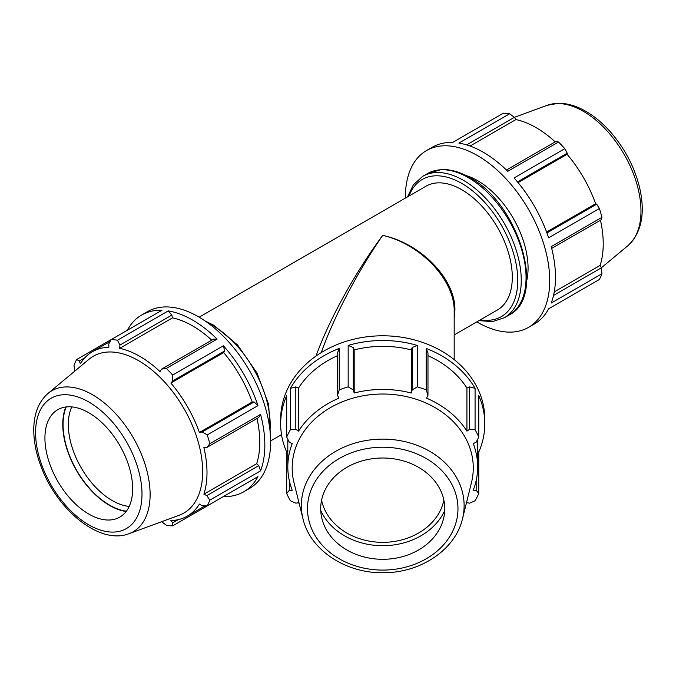 <?xml version="1.0" encoding="UTF-8"?>
<svg xmlns="http://www.w3.org/2000/svg" width="676" height="676" viewBox="0 0 676 676"><rect width="100%" height="100%" fill="white"/><g stroke="black" fill="none" stroke-linecap="round" stroke-linejoin="round"><path stroke-width="1.01" d="M353.269 347.54L348.174 345.428L348.174 386.858L353.269 389.925L353.269 347.54L354.19 349.923L354.19 393.018L353.269 389.925M412.199 347.54L412.199 389.925L417.295 386.858L417.295 345.428L412.199 347.54L411.278 349.923A94.919 77.503 180 0 0 354.19 349.923M417.295 345.428A102.068 83.334 180 0 0 348.174 345.428M469.643 386.9L469.643 429.285L475.076 429.775L475.076 388.345L469.643 386.9L466.93 388.049A94.919 77.503 180 0 0 427.976 355.703M475.076 388.345A102.068 83.334 180 0 0 426.201 348.436L426.201 389.875A102.068 83.334 180 0 0 417.295 386.858M426.201 389.875L427.976 395.257L427.976 352.872L426.201 348.436M295.818 386.9L290.384 388.345L290.384 429.775L295.818 429.285L295.818 386.9L298.538 388.049L298.538 431.153L295.818 429.285M337.493 355.703A94.919 77.503 180 0 0 298.538 388.049M337.493 395.257L339.259 389.875L339.259 348.436L337.493 352.872L337.493 395.257L338.904 398.189A94.919 77.503 180 0 0 298.538 431.153M339.259 348.436A102.068 83.334 180 0 0 290.384 388.345M287.815 450.267L286.7 452.058L286.7 493.488L289.286 490.277L289.286 480.535M287.815 439.256L287.815 466.939A94.919 77.503 180 0 1 292.209 443.633L289.286 442.163L286.7 437.051L286.7 395.621A102.068 83.334 180 0 0 280.667 423.835A102.068 83.334 180 0 0 286.7 452.058M476.183 480.535L476.183 490.277L478.769 493.488L478.769 452.058L477.653 450.267M478.769 452.058A102.068 83.334 180 0 0 484.793 423.835A102.068 83.334 180 0 0 478.769 395.621L478.769 437.051L476.183 442.163L473.259 443.633A94.919 77.503 180 0 1 477.653 466.939A94.919 77.503 180 0 1 473.259 490.244L476.183 490.277M286.7 493.488A102.068 83.334 180 0 0 290.384 500.764L295.818 503.164L298.538 502.724A94.919 77.503 180 0 0 299.257 503.831M466.212 503.831A94.919 77.503 180 0 0 466.93 502.724L469.643 503.164L475.076 500.764A102.068 83.334 180 0 0 478.769 493.488M466.93 388.049L466.93 431.153A94.919 77.503 180 0 0 426.564 398.189L427.976 395.257M469.643 429.285L466.93 431.153M411.278 349.923L411.278 393.018A94.919 77.503 180 0 0 354.19 393.018M412.199 389.925L411.278 393.018M484.793 423.835L484.793 419.12A102.068 83.334 180 0 0 382.734 335.786A102.068 83.334 180 0 0 280.667 419.12L280.667 423.835M290.384 429.775A102.068 83.334 180 0 0 286.7 437.051M348.174 386.858A102.068 83.334 180 0 0 339.259 389.875M478.769 437.051A102.068 83.334 180 0 0 475.076 429.775M287.815 466.939A94.919 77.503 180 0 0 292.209 490.244L289.286 490.277M551.692 248.388L601.31 219.742L601.978 217.309A102.068 58.93 -120 0 0 599.367 208.529L548.625 237.825A102.068 58.93 -120 0 0 514.064 177.965L564.806 148.669A102.068 58.93 -120 0 0 558.503 142.019L556.069 141.377L506.451 170.022M558.503 142.019L507.76 171.315A102.068 58.93 -120 0 0 458.886 143.092L509.628 113.796A102.068 58.93 -120 0 0 503.333 113.179L452.59 142.475A102.068 58.93 -120 0 0 432.294 147.224L426.522 150.562A102.068 58.93 -120 0 0 405.38 198.119M476.825 321.869A102.068 58.93 -120 0 0 528.581 327.345L534.353 324.007A102.068 58.93 -120 0 0 548.625 308.814L599.367 279.509A102.068 58.93 -120 0 0 601.978 273.746L551.227 303.042A102.068 58.93 -120 0 0 551.227 246.605L601.978 217.309M528.581 327.345A102.068 58.93 -120 0 0 545.456 306.372A102.068 58.93 -120 0 0 477.552 155.615A102.068 58.93 -120 0 0 426.522 150.562M548.625 308.814L564.806 299.468M466.626 144.901L514.402 117.32L509.628 113.796M470.073 146.05L515.923 119.576A94.919 54.798 60 0 1 555.207 141.875M546.977 105.355L558.553 103.284C567.485 103.276 576.603 105.971 585.915 111.371C594.838 116.559 603.212 123.64 611.045 132.606C625.334 149.32 634.925 167.969 639.817 188.536C645.369 213.819 641.423 232.848 627.962 245.625A81.39 46.99 -120 0 0 640.975 211.047A81.39 46.99 -120 0 0 583.43 111.371A81.39 46.99 -120 0 0 546.977 105.355L514.411 117.328L515.923 119.576M517.453 181.895L567.223 153.156L564.806 148.669M518.053 182.613L567.105 154.289A94.919 54.798 60 0 1 595.64 203.73L596.688 204.186L546.918 232.924M567.223 153.156L567.105 154.289M254.117 401.966L202.209 431.939L207.219 434.93L257.962 405.634L254.117 401.966L252.199 402.017A94.919 54.798 -120 0 0 223.655 352.576L224.66 350.937L223.401 345.774L172.659 375.07L172.743 380.909L224.66 350.937M257.962 405.634A102.068 58.93 -120 0 0 223.401 345.774M171.831 315.1L168.231 310.909L117.48 340.205L119.922 345.073L171.831 315.1L172.481 317.864L119.694 348.334L119.922 345.073M211.765 340.155A94.919 54.798 -120 0 0 172.481 317.864M217.106 339.124L213.498 339.158L161.589 369.13L166.355 368.42L217.106 339.124A102.068 58.93 -120 0 0 168.231 310.909M110.137 341.473L92.418 351.697A94.919 54.798 -120 0 1 108.887 347.27L108.76 343.966L111.185 339.58L161.927 310.284A102.068 58.93 -120 0 0 141.63 315.041A102.068 58.93 -120 0 0 127.367 330.234M258.739 465.637L206.831 495.609L209.83 500.147L260.573 470.851L258.739 465.637L256.677 463.694A94.919 54.798 -120 0 0 257.007 418.52M260.573 470.851A102.068 58.93 -120 0 0 260.573 414.413L209.83 443.709L206.831 447.495L258.739 417.523L260.573 414.413M223.401 496.573L223.401 496.573A102.068 58.93 -120 0 0 243.698 491.815A102.068 58.93 -120 0 0 257.962 476.622L207.219 505.918L202.209 505.817L199.412 504.059A94.919 54.798 -120 0 1 187.336 516.109A94.919 54.798 -120 0 1 170.867 520.545L172.743 522.835L172.659 525.869L223.401 496.573M178.278 519.641L172.743 522.835M74.681 371.192L74.014 365.302A102.068 58.93 -120 0 1 76.625 359.531L79.295 360.976L84.83 357.781M256.677 463.694L203.89 494.164A94.919 54.798 -120 0 0 207 472.651A94.919 54.798 -120 0 0 203.89 447.554L206.831 447.495M206.831 495.609L203.89 494.164M252.199 402.017L199.412 432.488A94.919 54.798 -120 0 0 170.867 383.055L172.743 380.909M202.209 431.939L199.412 432.488M223.655 352.576L170.867 383.055M161.589 369.13L160.06 371.639A94.919 54.798 -120 0 0 119.694 348.334M243.698 491.815L249.469 488.486A102.068 58.93 -120 0 0 266.344 411.084A102.068 58.93 -120 0 0 198.44 316.757A102.068 58.93 -120 0 0 147.41 311.704L141.63 315.041M321.269 352.593C333.775 317.095 357.959 270.975 382.734 235.358C355.382 272.082 328.79 320.196 316.038 356.041M454.179 318.447L454.906 310.36C455.708 279.365 421.309 243.613 382.734 235.358C420.911 244.154 454.956 280.363 454.179 311.349L454.179 359.607M462.494 518.779L471.468 482.656A90.542 73.929 180 0 0 473.276 467.961A90.542 73.929 180 0 0 373.693 394.395A90.542 73.929 180 0 0 293.992 482.656L302.966 518.779C310.14 550.239 346.306 573.78 384.036 572.699C420.869 572.741 455.463 549.47 462.494 518.779A81.39 66.451 180 0 0 464.116 505.572A81.39 66.451 180 0 0 382.734 439.121A81.39 66.451 180 0 0 302.966 518.779M444.757 508.656A62.031 50.649 180 0 0 382.734 458.007A62.031 50.649 180 0 0 320.703 508.656A62.031 50.649 180 0 0 321.945 518.72A62.031 50.649 180 0 0 382.734 559.297A62.031 50.649 180 0 0 443.524 518.72A62.031 50.649 180 0 0 444.757 508.656M454.179 334.941L497.494 309.938A71.445 41.253 -120 0 0 512.29 277.228A71.445 41.253 -120 0 0 481.101 205.335A71.445 41.253 -120 0 0 426.049 186.187L199.158 317.179M526.655 281.022A71.445 41.253 -120 0 0 528.066 268.118A71.445 41.253 -120 0 0 465.663 175.388M554.269 291.88L600.119 265.406L601.31 267.857L553.534 295.437M601.978 273.746L601.31 267.857M599.367 208.529L596.688 204.186M600.457 220.232A94.919 54.798 60 0 1 603.229 243.892A94.919 54.798 60 0 1 600.119 265.406M546.588 232.045L595.64 203.73M92.418 351.697A94.919 54.798 -120 0 0 80.343 363.747L79.295 360.976M117.48 340.205A102.068 58.93 -120 0 0 111.185 339.58L76.625 359.531M161.581 521.72L166.355 525.244A102.068 58.93 -120 0 0 172.659 525.869M129.209 506.4A62.031 35.811 60 0 1 68.327 424.57A62.031 35.811 60 0 1 71.766 406.901M66.223 406.944A65.749 37.957 -120 0 0 76.684 470.395A65.749 37.957 -120 0 0 126.395 511.174M65.817 406.994A66.155 38.194 -120 0 0 62.775 424.401A66.155 38.194 -120 0 0 126.15 511.495M129.015 533.694L179.174 515.247A90.542 52.272 -120 0 0 202.656 471.586A90.542 52.272 -120 0 0 160.153 377.428A90.542 52.272 -120 0 0 89.08 359.201L48.03 393.424C38.98 401.417 34.239 412.892 33.8 427.849C33.487 440.617 36.115 454.052 41.667 468.138C58.009 510.811 100.073 545.084 129.015 533.694A81.39 46.99 -120 0 0 150.114 494.452A81.39 46.99 -120 0 0 92.561 394.767A81.39 46.99 -120 0 0 48.03 393.424M209.83 443.709A102.068 58.93 -120 0 0 207.219 434.93M172.659 375.07A102.068 58.93 -120 0 0 166.355 368.42M207.219 505.918A102.068 58.93 -120 0 0 209.83 500.147M132.648 488.723A62.031 35.811 -120 0 0 103.538 424.215A62.031 35.811 -120 0 0 54.849 411.726A62.031 35.811 -120 0 0 44.929 438.082A62.031 35.811 -120 0 0 70.008 498.33A62.031 35.811 -120 0 0 116.568 518.636A62.031 35.811 -120 0 0 132.648 488.723M320.745 510.574A66.155 54.012 180 0 0 382.734 545.709A66.155 54.012 180 0 0 444.715 510.574M321.582 500.172A62.031 50.649 180 0 0 382.734 542.346A62.031 50.649 180 0 0 443.887 500.172M457.973 508.656A75.247 61.44 -0 0 1 382.734 570.088A75.247 61.44 -0 0 1 307.487 508.656A75.247 61.44 -0 0 1 382.734 447.216A75.247 61.44 -0 0 1 457.973 508.656M526.055 277.616A81.652 47.143 60 0 1 509.146 314.991C547.154 296.527 518.602 203.079 469.558 177.492C459.672 171.797 450.233 169.161 441.251 169.583L427.494 173.571A81.652 47.143 60 0 1 468.316 177.611A81.652 47.143 60 0 1 526.055 277.616M509.146 314.991L504.347 317.762A81.652 47.143 -120 0 0 521.255 280.388A81.652 47.143 -120 0 0 463.525 180.382A81.652 47.143 -120 0 0 422.694 176.335L413.45 184.709L407.493 196.902M408.988 196.04A79.168 45.706 60 0 1 461.767 183.424A79.168 45.706 60 0 1 517.748 280.388A79.168 45.706 60 0 1 480.433 319.782M207.726 322.815A81.652 47.143 60 0 1 212.467 325.325A81.652 47.143 60 0 1 270.206 425.331A81.652 47.143 60 0 1 270.011 430.688M141.994 494.122A75.247 43.441 60 0 1 88.784 524.838A75.247 43.441 60 0 1 35.583 432.682A75.247 43.441 60 0 1 88.784 401.966A75.247 43.441 60 0 1 141.994 494.122M477.653 439.256L477.653 466.939M205.056 505.876L187.336 516.109M281.529 434.626L270.603 440.929M427.494 173.571L422.694 176.335M478.938 320.644L492.474 321.59L504.347 317.762M627.962 245.625L601.31 267.84M270.299 433.831L268.676 404.594L257.083 373.152L237.614 345.014L213.709 325.207L205.158 320.999"/></g></svg>
